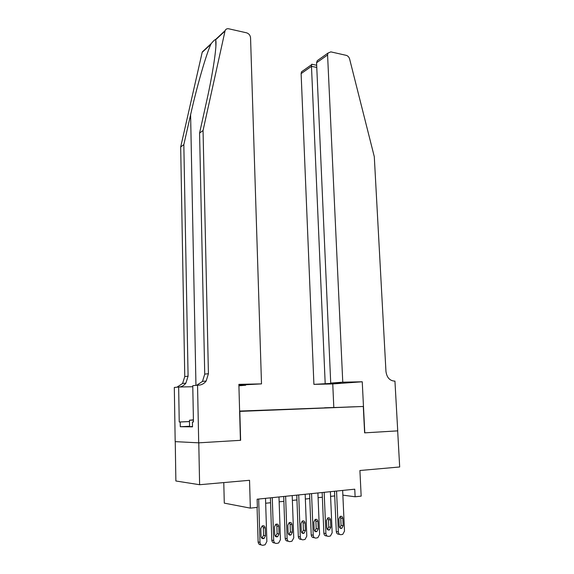 <?xml version="1.0" encoding="UTF-8"?>
<svg xmlns="http://www.w3.org/2000/svg" width="574" height="574" viewBox="0 0 574 574"><rect width="100%" height="100%" fill="white"/><g stroke="black" fill="none" stroke-linecap="round" stroke-linejoin="round"><path stroke-width="0.86" d="M249.173 410.998L241.919 411.242L249.173 410.998M223.781 482.583L224.283 503.133L250.343 508.134L257.382 507.373L257.13 499.201L354.761 489.184L355.127 496.783L361.161 496.13L359.912 470.508L399.683 466.978L397.667 430.866L364.619 432.853L363.299 406.471L239.616 411.4M175.249 441.636L175.874 480.99L199.616 484.721L198.776 442.834L240.628 440.315L239.832 411.393M363.299 406.471L239.609 411.063M347.851 407.009L354.847 406.765L347.851 407.059M239.616 411.293L336.493 407.504M239.616 411.156L241.977 411.063L239.609 411.127M324.69 407.971L239.609 411.092M324.583 407.784L336.522 407.44M250.343 508.134L249.539 480.295L199.616 484.721M342.865 495.132L355.127 496.783M265.662 503.247L270.562 502.731M279.151 501.82L283.879 501.317M292.374 500.413L296.952 499.932M305.354 499.043L309.773 498.569M318.089 497.687L322.366 497.235M330.588 496.366L334.721 495.922M342.649 490.426L344.5 531.115L342.771 534.344L340.963 534.674C339.464 534.695 338.595 533.777 338.366 531.933L336.551 491.057M334.513 491.265L336.285 531.51L338.366 531.933M343.152 525.755L341.795 528.317C340.375 528.704 339.514 528.023 339.227 526.265L338.897 518.918L340.203 516.399C341.645 515.969 342.52 516.65 342.822 518.43L343.152 525.755L341.071 525.361L339.815 527.85M340.117 516.442L340.741 518.064L341.071 525.361M339.672 534.408L338.882 534.243C337.383 534.258 336.522 533.346 336.285 531.51M192.505 426.554L189.585 426.626L189.463 420.233L193.424 419.838M193.424 420.125L189.463 420.233M342.764 382.184L327.582 54.989L316.561 62.753L330.717 383.088L342.764 382.184L362.244 381.775L364.791 432.846L397.725 430.866L394.941 381.086L394.331 381.1C389.552 380.598 386.761 377.348 385.95 371.349L374.291 156.666L349.616 59C349.021 57.063 347.894 55.85 346.23 55.348L330.832 51.868L327.984 53.088L327.582 54.989M333.803 407.332L332.755 383.941L362.244 381.775M332.755 383.941L313.906 384.358L340.518 382.88L330.717 383.088M325.185 383.504L311.481 66.326L301.12 73.623L301.522 71.807L303.266 70.573M313.906 384.358L301.12 73.623M312.256 64.331L311.582 64.69L311.481 66.326L316.769 67.445M320.227 58.577L317.271 60.672L316.561 62.753M203.045 130.52L208.419 373.696L206.166 381.014C204.143 383.662 201.546 385.061 198.36 385.204L197.542 385.219L198.704 442.834L240.42 440.33L238.877 384.358L261.507 383.884L250.551 37.791C250.242 35.258 248.908 33.593 246.562 32.818L228.746 28.793C227.01 28.485 225.797 29.087 225.123 30.601L203.045 130.52L199.573 133.075L206.446 102.043C212.947 73.199 217.137 44.887 215.738 40.187L215.544 39.549C214.87 39.577 213.449 40.898 211.282 43.524L210.888 44.241C206.238 54.064 196.882 86.487 190.604 114.714L183.831 144.641L188.085 376.171L185.89 383.123C184.24 385.276 182.13 386.575 179.562 387.012M238.906 385.376L245.694 384.91M245.701 385.226L238.913 385.807M198.704 442.834L175.178 441.636L174.317 387.443L178.65 387.027L179.232 421.998L189.492 421.531M183.831 144.641L180.681 146.958L184.763 376.573L182.575 383.468L176.979 387.192M196.688 385.305L202.493 381.394L204.731 374.14L199.573 133.075M210.888 44.241L202.177 52.37L180.681 146.958M197.542 385.219L192.764 385.678L193.46 421.969L192.412 421.969L193.46 421.919M189.578 426.267L180.286 426.719L192.505 426.848L192.412 421.969M180.286 426.719L180.207 421.99L179.232 421.998M261.507 383.884L238.892 385.097M192.785 386.718L178.65 387.027M202.177 52.37L204.631 50.081M189.492 421.574L180.207 421.99M330.387 491.688L332.167 532.765L330.423 536.008L328.55 536.36C327.022 536.381 326.147 535.456 325.91 533.598L324.174 492.327M322.165 492.528L323.865 533.16L325.91 533.598M330.803 527.355L329.44 529.924C327.976 530.34 327.101 529.659 326.807 527.872L326.491 520.453L327.804 517.92C329.282 517.468 330.179 518.143 330.488 519.958L330.803 527.355L328.751 526.946L327.417 529.493M327.79 517.927L328.436 519.578L328.751 526.946M327.202 536.066L326.498 535.915C324.977 535.929 324.095 535.018 323.865 533.16M317.896 492.966L319.596 534.437L317.838 537.709L315.908 538.075C314.351 538.096 313.461 537.171 313.225 535.291L311.56 493.618M309.587 493.819L311.216 534.839L313.225 535.291M318.226 528.977L316.855 531.567C315.356 532.012 314.452 531.323 314.15 529.508L313.849 522.017L315.169 519.47C316.69 518.989 317.609 519.664 317.924 521.515L318.226 528.977L316.202 528.561L314.789 531.158M315.234 519.441L315.901 521.12L316.202 528.561M314.495 537.759L313.885 537.623C312.335 537.637 311.445 536.712 311.216 534.839M305.167 494.271L306.796 536.145L305.024 539.438L303.022 539.825C301.436 539.847 300.532 538.914 300.302 537.013L298.717 494.931M296.772 495.132L298.315 536.554L300.302 537.013M305.411 530.634L304.026 533.239C302.491 533.712 301.565 533.016 301.257 531.172L300.97 523.61L302.29 521.056C303.854 520.532 304.794 521.214 305.117 523.093L305.411 530.634L303.416 530.204L301.917 532.851M302.441 520.984L303.129 522.699L303.416 530.204M301.537 539.474L301.034 539.359C299.456 539.381 298.545 538.448 298.315 536.554M292.202 495.606L293.745 537.888L291.958 541.196L289.892 541.612C288.277 541.634 287.352 540.686 287.122 538.771L285.622 496.28M283.714 496.474L285.178 538.304L287.122 538.771M292.345 532.32L290.961 534.939C289.382 535.442 288.428 534.753 288.112 532.873L287.847 525.232L289.167 522.67C290.774 522.11 291.743 522.792 292.073 524.708L292.345 532.32L290.387 531.883L288.794 534.581M289.404 522.555L290.114 524.299L290.387 531.883M288.335 541.225L287.933 541.131C286.326 541.153 285.407 540.213 285.178 538.304M278.986 496.955L280.442 539.66L278.648 542.99L276.503 543.427C274.86 543.456 273.92 542.502 273.69 540.564L272.277 497.644M270.404 497.837L271.782 540.084L273.69 540.564M279.036 534.042L277.644 536.676C276.015 537.214 275.039 536.518 274.716 534.602L274.465 526.889L275.778 524.313C277.436 523.718 278.426 524.399 278.77 526.351L279.036 534.042L277.106 533.59L275.412 536.346M276.116 524.155L276.855 525.935L277.106 533.59M274.867 543.004L274.587 542.932C272.944 542.961 272.004 542.007 271.782 540.084M265.511 498.34L266.874 541.476L265.08 544.812L262.856 545.278C261.177 545.307 260.223 544.346 259.993 542.394L258.673 499.043M257.08 507.409L258.121 541.899L259.993 542.394M265.461 535.8L264.069 538.441C262.397 539.015 261.392 538.326 261.055 536.367L260.818 528.575L262.131 525.992C263.832 525.361 264.858 526.035 265.217 528.03L265.461 535.8L263.574 535.334L261.773 538.132M262.569 525.798L263.33 527.599L263.574 535.334M261.134 544.819L260.969 544.776C259.297 544.805 258.35 543.843 258.121 541.899M342.822 518.43L340.741 518.064M190.604 114.714L195.956 385.376M188.085 376.171L184.763 376.573M204.731 374.14L208.419 373.696M224.972 31.089L215.652 39.793M330.488 519.958L328.436 519.578M317.924 521.515L315.901 521.12M305.117 523.093L303.129 522.699M292.073 524.708L290.114 524.299M278.77 526.351L276.855 525.935M265.217 528.03L263.33 527.599M341.795 528.317L339.894 527.937M301.522 71.807L311.582 64.69M316.669 65.271L311.797 64.231M317.271 60.672L327.984 53.088M215.738 40.187L215.881 46.078M202.493 381.394L206.166 381.014M185.89 383.123L182.575 383.468M225.123 30.601L215.544 39.549M211.289 43.524L202.321 51.897M329.44 529.924L327.445 529.515M316.855 531.567L314.832 531.137M304.026 533.239L302.039 532.801M290.961 534.939L289.002 534.487M277.644 536.676L275.721 536.209M264.069 538.441L262.182 537.96"/></g></svg>
